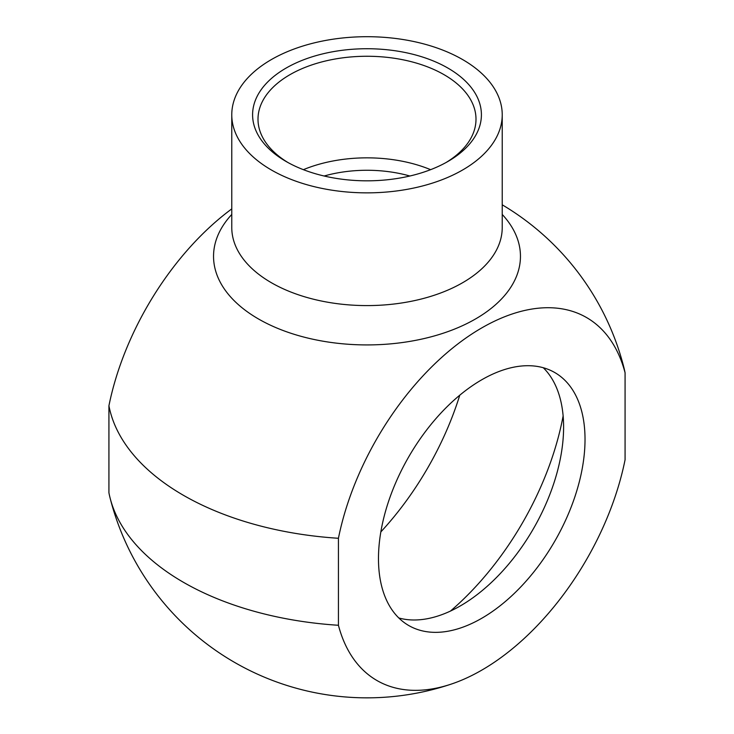 <?xml version="1.0" encoding="UTF-8"?>
<svg xmlns="http://www.w3.org/2000/svg" width="734" height="734" viewBox="0 0 734 734"><rect width="100%" height="100%" fill="white"/><g stroke="black" fill="none" stroke-linecap="round" stroke-linejoin="round"><path stroke-width="1.1" d="M231.77 208.887A209.575 121 120 0 0 108.926 405.774L108.926 492.78A259.652 149.91 0 0 0 110.1 498.028A259.652 149.91 0 0 0 338.429 625.276L338.429 538.279A209.575 121 -60 0 1 481.752 327.914A209.575 121 -60 0 1 625.074 372.789L625.074 459.787A209.575 121 -60 0 1 451.447 684.033A209.575 121 -60 0 1 338.429 625.276M324.116 176.013A97.365 56.215 180 0 1 409.884 176.013M288.058 162.59A108.999 62.931 180 0 1 258.001 119.192A108.999 62.931 180 0 1 367 56.261A108.999 62.931 180 0 1 475.999 119.192A108.999 62.931 180 0 1 445.942 162.59M286.104 161.48A114.412 66.051 0 0 0 447.896 161.48A114.412 66.051 0 0 0 447.896 68.069A114.412 66.051 0 0 0 286.104 68.069A114.412 66.051 0 0 0 286.104 161.48L286.104 161.48M430.61 169.673A108.999 62.931 0 0 0 303.39 169.673M271.378 169.985A135.23 78.079 180 0 1 231.77 114.779A135.23 78.079 180 0 1 367 36.7A135.23 78.079 180 0 1 502.23 114.779A135.23 78.079 180 0 1 418.756 186.913A135.23 78.079 180 0 1 271.378 169.985M502.23 204.814A265.057 265.057 0 0 1 623.9 367.532A259.652 149.91 180 0 1 625.074 372.789M338.429 538.279A259.652 149.91 180 0 1 183.399 495.285A259.652 149.91 180 0 1 108.926 405.774M543.279 367.734A146.057 84.327 -60 0 1 563.602 427.041A146.057 84.327 -60 0 1 506.763 566.382A146.057 84.327 -60 0 1 398.801 617.964M585.026 439.409A146.057 84.327 -60 0 1 521.268 586.393A146.057 84.327 -60 0 1 408.728 625.515A146.057 84.327 -60 0 1 408.719 456.869A146.057 84.327 -60 0 1 554.776 372.551A146.057 84.327 -60 0 1 585.026 439.409M380.845 531.911A216.374 124.927 120 0 0 459.768 395.204M563.134 415.903A216.374 124.927 -60 0 1 450.447 611.073M502.23 114.779L502.23 227.512A135.23 78.079 180 0 1 418.756 299.646A135.23 78.079 180 0 1 271.378 282.718A135.23 78.079 180 0 1 231.77 227.512L231.77 114.779M231.77 214.447A153.452 88.594 0 0 0 258.487 318.969A153.452 88.594 0 0 0 458.502 327.447A153.452 88.594 0 0 0 502.23 214.447M110.1 498.028A265.057 265.057 0 0 0 451.447 684.033"/></g></svg>
